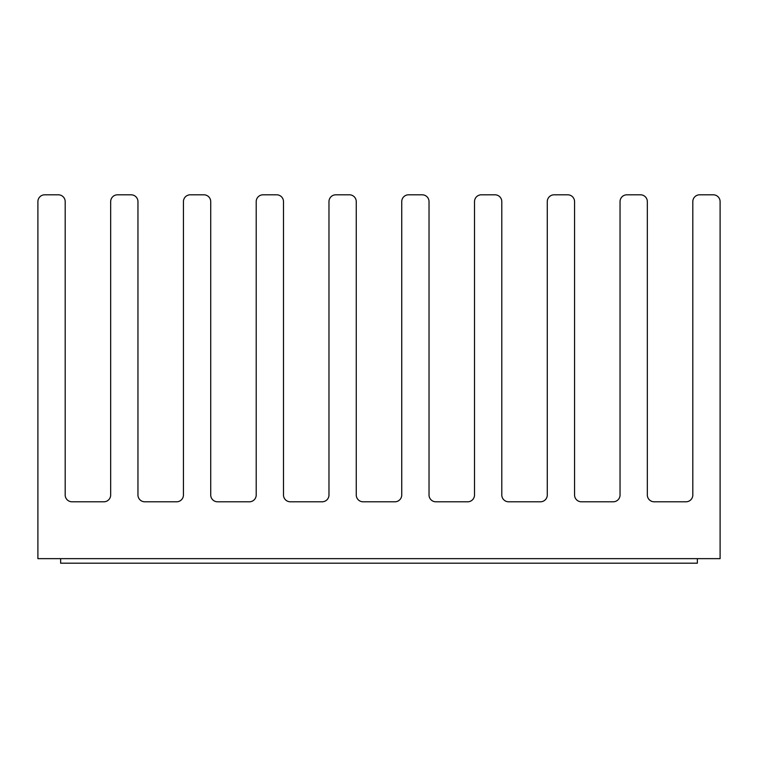 <?xml version="1.0" encoding="UTF-8"?>
<svg xmlns="http://www.w3.org/2000/svg" width="758" height="758" viewBox="0 0 758 758"><rect width="100%" height="100%" fill="white"/><g stroke="black" fill="none" stroke-linecap="round" stroke-linejoin="round"><path stroke-width="1.14" d="M37.9 558.646L720.1 558.646L720.1 201.628A6.822 6.822 0 0 0 713.278 194.806L699.634 194.806A6.822 6.822 0 0 0 692.812 201.628L692.812 494.974A6.822 6.822 0 0 1 685.99 501.796L654.154 501.796A6.822 6.822 0 0 1 647.332 494.974L647.332 201.628A6.822 6.822 0 0 0 640.51 194.806L626.866 194.806A6.822 6.822 0 0 0 620.044 201.628L620.044 494.974A6.822 6.822 0 0 1 613.222 501.796L581.386 501.796A6.822 6.822 0 0 1 574.564 494.974L574.564 201.628A6.822 6.822 0 0 0 567.742 194.806L554.098 194.806A6.822 6.822 0 0 0 547.276 201.628L547.276 494.974A6.822 6.822 0 0 1 540.454 501.796L508.618 501.796A6.822 6.822 0 0 1 501.796 494.974L501.796 201.628A6.822 6.822 0 0 0 494.974 194.806L481.33 194.806A6.822 6.822 0 0 0 474.508 201.628L474.508 494.974A6.822 6.822 0 0 1 467.686 501.796L435.85 501.796A6.822 6.822 0 0 1 429.028 494.974L429.028 201.628A6.822 6.822 0 0 0 422.206 194.806L408.562 194.806A6.822 6.822 0 0 0 401.74 201.628L401.74 494.974A6.822 6.822 0 0 1 394.918 501.796L363.082 501.796A6.822 6.822 0 0 1 356.26 494.974L356.26 201.628A6.822 6.822 0 0 0 349.438 194.806L335.794 194.806A6.822 6.822 0 0 0 328.972 201.628L328.972 494.974A6.822 6.822 0 0 1 322.15 501.796L290.314 501.796A6.822 6.822 0 0 1 283.492 494.974L283.492 201.628A6.822 6.822 0 0 0 276.67 194.806L263.026 194.806A6.822 6.822 0 0 0 256.204 201.628L256.204 494.974A6.822 6.822 0 0 1 249.382 501.796L217.546 501.796A6.822 6.822 0 0 1 210.724 494.974L210.724 201.628A6.822 6.822 0 0 0 203.902 194.806L190.258 194.806A6.822 6.822 0 0 0 183.436 201.628L183.436 494.974A6.822 6.822 0 0 1 176.614 501.796L144.778 501.796A6.822 6.822 0 0 1 137.956 494.974L137.956 201.628A6.822 6.822 0 0 0 131.134 194.806L117.49 194.806A6.822 6.822 0 0 0 110.668 201.628L110.668 494.974A6.822 6.822 0 0 1 103.846 501.796L72.01 501.796A6.822 6.822 0 0 1 65.188 494.974L65.188 201.628A6.822 6.822 0 0 0 58.366 194.806L44.722 194.806A6.822 6.822 0 0 0 37.9 201.628L37.9 558.646M60.64 558.646L60.64 563.194L697.36 563.194L697.36 558.646"/></g></svg>
